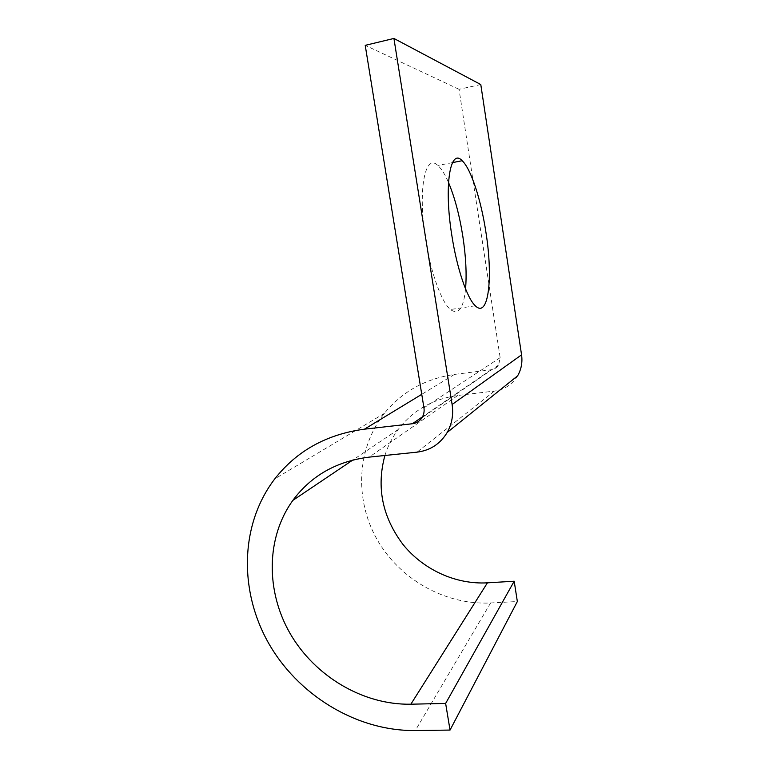 <?xml version="1.0" encoding="UTF-8"?>
<svg xmlns="http://www.w3.org/2000/svg" width="769" height="769" viewBox="0 0 769 769"><rect width="100%" height="100%" fill="white"/><g stroke="black" fill="none" stroke-linecap="round" stroke-linejoin="round"><path stroke-width="0.58" stroke-dasharray="3.85 2.88" d="M465.553 288.904C463.553 308.456 458.497 315.319 450.374 309.513C441.627 302.352 430.851 272.976 425.69 239.88C417.519 190.587 424.978 152.57 437.83 165.479C441.396 168.613 444.953 174.275 448.49 182.464M480.788 84.542L459.045 89.3L500.148 357.672L498.62 365.035C496.841 367.707 494.361 369.274 491.189 369.745L454.441 374.436C425.363 378.694 402.014 391.671 384.375 413.376C356.883 448.067 354.326 498.783 376.695 538.838C399.092 578.874 444.838 605.309 490.603 602.963L517.345 601.521M459.045 89.3L365.217 45.342M517.614 375.839C512.25 384.538 504.531 389.604 494.477 391.046L457.776 395.477C432.707 399.005 412.828 410.367 398.131 429.554C392.267 437.446 387.855 446.087 384.904 455.488M490.603 602.963L415.308 730.55M454.441 374.436L421.758 394.324M491.189 369.745L422.537 416.779M500.148 357.672L423.94 407.83M494.477 391.046L417.029 452.153M457.776 395.477L369.187 457.122M452.508 162.605L437.83 165.479M384.375 413.376L274.841 478.808M498.62 365.035L422.056 417.625M398.131 429.554L352.836 460.035M475.329 305.802L450.374 309.513"/><path stroke-width="1.15" d="M448.49 182.464C454.719 197.325 459.506 215.301 462.842 236.391C465.889 256.452 466.793 273.956 465.553 288.904M485.95 232.43C481.134 200.305 471.109 168.969 462.159 160.721C450.192 147.513 443.751 185.627 451.826 235.372C456.949 268.766 467.196 298.487 475.329 305.802C488.526 319.01 493.227 277.859 485.95 232.43M410.867 704.202L445.636 703.424L514.192 581.22L487.421 582.835L410.867 704.202C362.939 705.125 314.809 676.201 290.163 633.589C265.593 590.938 266.084 537.493 292.826 500.408C311.234 475.636 336.687 461.208 369.187 457.122L417.029 452.153C430.188 450.49 440.252 443.924 447.202 432.447C451.961 423.902 453.604 414.578 452.114 404.494L393.92 38.45L365.217 45.342L423.94 407.83C424.478 411.386 423.844 414.654 422.056 417.625C419.759 421.143 416.538 423.181 412.376 423.738L364.468 429.169C326.758 434.225 296.882 450.769 274.841 478.808C240.495 523.602 238.63 589.227 267.92 641.98C297.286 694.676 356.047 731.156 415.308 730.55L450.038 730.069L445.636 703.424M514.192 581.22L517.345 601.521L450.038 730.069M447.202 432.447L517.614 375.839C521.295 369.38 522.612 362.382 521.565 354.855L480.788 84.542L393.92 38.45M384.904 455.488C376.291 487.248 382.308 516.883 402.946 544.404C423.181 569.589 455.584 584.651 487.421 582.835M421.758 394.324L364.468 429.169M422.537 416.779L412.376 423.738M521.565 354.855L452.114 404.494M462.159 160.721L452.508 162.605M352.836 460.035L292.826 500.408"/></g></svg>
